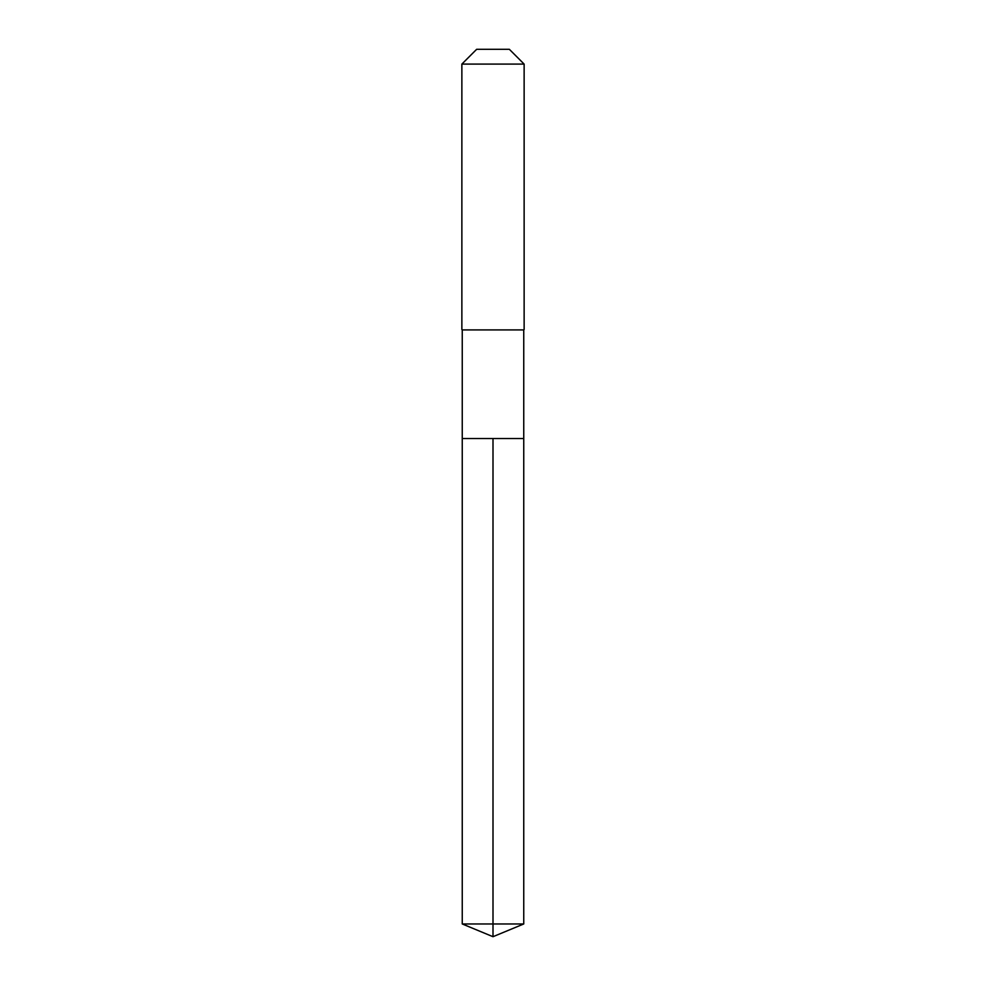 <?xml version="1.0" encoding="UTF-8"?>
<svg xmlns="http://www.w3.org/2000/svg" width="986" height="986" viewBox="0 0 986 986"><rect width="100%" height="100%" fill="white"/><g stroke="black" fill="none" stroke-linecap="round" stroke-linejoin="round"><path stroke-width="1.48" d="M462.249 438.511L462.249 329.916L523.751 329.916L523.751 438.511L462.249 438.511L493 438.511L493 923.968L493 438.511L523.751 438.511L523.751 923.968L462.249 923.968L462.249 438.511L462.249 923.968L493 936.7L493 923.968L493 936.7L462.249 923.968M523.751 329.916L462.249 329.916M524.133 64.09L509.343 49.3L476.657 49.3L461.867 64.09L524.133 64.09L524.133 329.534M461.867 64.09L461.867 329.534M493 936.7L523.751 923.968"/></g></svg>

